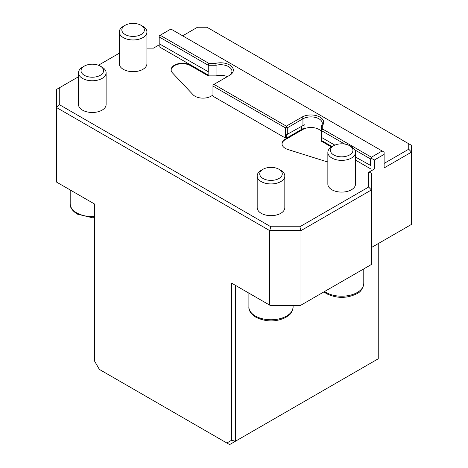 <?xml version="1.0" encoding="UTF-8"?>
<svg xmlns="http://www.w3.org/2000/svg" width="468" height="468" viewBox="0 0 468 468"><rect width="100%" height="100%" fill="white"/><g stroke="black" fill="none" stroke-linecap="round" stroke-linejoin="round"><path stroke-width="0.7" d="M384.117 163.414L408.734 149.204L408.734 143.752L206.938 27.243L197.496 27.243L182.655 35.814M408.734 149.204L411.501 152.123L384.117 167.936L384.117 152.123L170.919 29.039L160.161 35.246L208.822 63.338L215.795 63.338L216.07 65.268L208.248 65.268L208.822 63.338M321.364 126.056L322.745 125.091L322.745 129.115L321.364 130.572L321.364 126.056A11.343 6.546 0 0 0 322.306 123.441A11.343 6.546 0 0 0 315.303 117.392A11.343 6.546 0 0 0 302.948 118.813L287.299 127.846L286.322 127.278L285.345 127.846L212.975 86.065L212.975 84.936L229.601 75.336A12.724 7.348 0 0 0 231.198 66.076A12.724 7.348 0 0 0 215.795 63.338M213.952 84.369L286.322 126.149L301.965 117.117A12.724 7.348 0 0 1 318.006 116.193A12.724 7.348 0 0 1 322.745 125.091M322.745 129.115L371.405 157.207L382.163 150.994M408.734 143.752L411.501 145.349L411.501 224.394L371.405 247.543M226.834 443.003L231.555 440.277L231.555 283.117L269.697 305.136L300.988 305.136L300.988 230.607L269.697 230.607L56.499 107.517L56.499 182.052L94.641 204.071L94.641 361.232L99.362 369.41L229.601 444.6L378.249 358.78L378.249 243.594M231.555 440.277L235.468 441.213L235.468 285.375L231.555 283.117M370.428 165.672L370.428 158.898L371.405 158.336L374.336 160.027L374.336 169.065L371.013 169.065L371.013 165.672L355.487 157.049M334.854 145.138L321.364 137.346L321.364 130.572L344.717 144.056M370.428 158.898L354.762 149.859M371.405 158.336L371.405 157.207M384.117 154.381L374.336 160.027M160.161 35.246L159.184 35.814L159.184 43.717L208.833 72.043L208.833 75.43L159.184 46.765L159.184 43.717M208.248 72.043L208.248 65.268L159.184 36.943M227.36 76.629A11.343 6.546 0 0 0 216.07 75.88L208.248 75.88L190.482 65.625A11.343 6.546 0 0 0 178.302 64.163A11.343 6.546 0 0 0 171.13 70.03M228.636 75.892A11.343 6.546 0 0 0 231.941 71.271A11.343 6.546 0 0 0 216.07 65.268L216.07 75.88M286.322 127.278L286.322 126.149M212.975 86.065L212.975 96.227L285.345 138.007L286.714 138.007L286.714 134.62L302.948 125.588L302.948 118.813L301.965 117.117M301.673 126.319L301.673 129.367A11.343 6.546 0 0 1 304.966 128.051L304.966 124.663A11.343 6.546 0 0 0 302.948 125.588M287.299 127.846L287.299 134.62M331.467 147.022L321.364 141.19L321.364 140.733L331.847 146.788M321.364 131.444A11.343 6.546 0 0 0 302.948 129.425L285.345 139.587A11.343 6.546 0 0 0 282.029 143.992M368.638 172.353L371.405 173.014L371.405 264.484L300.988 305.136L299.842 305.797L270.843 305.797L269.697 305.136L269.697 230.607L270.843 226.752L299.842 226.752L368.638 187.036L368.638 172.353L374.336 169.065M368.638 187.036L371.405 189.955L300.988 230.607L299.842 226.752M304.966 128.051A11.343 6.546 0 0 0 302.948 128.975L285.345 139.136A11.343 6.546 0 0 0 282.023 143.77A11.343 6.546 0 0 0 287.943 149.52L325.693 161.378A11.343 6.546 0 0 0 327.852 161.893M321.364 137.346L321.364 140.733M371.013 169.065L355.487 160.097M332.14 146.619L321.364 140.4M78.484 76.758L56.499 89.452L56.499 107.517L59.266 104.598L270.843 226.752M59.266 87.855L59.266 104.598M119.287 53.2L98.426 65.245M159.184 44.846L153.486 48.14L146.917 48.14M208.248 75.88L208.248 75.43L208.833 75.43M208.248 75.43L190.482 65.175A11.343 6.546 0 0 0 178.121 63.753A11.343 6.546 0 0 0 171.118 69.802A11.343 6.546 0 0 0 172.499 72.932L193.038 94.723A11.343 6.546 0 0 0 211.015 96.227L212.975 95.098M285.345 138.007L285.345 127.846M301.673 129.367L286.714 138.007M284.819 175.956L284.819 207.675A13.818 7.979 180 0 1 280.771 213.32A13.818 7.979 180 0 1 261.232 213.32A13.818 7.979 180 0 1 257.184 207.675L257.184 175.956A13.818 7.979 0 0 0 261.232 181.596A13.818 7.979 0 0 0 276.29 183.327A13.818 7.979 0 0 0 284.819 175.956A13.818 7.979 0 0 0 280.771 170.317L278.975 169.276A11.273 6.511 0 0 0 263.028 169.276A11.273 6.511 0 0 0 263.028 178.483A11.273 6.511 0 0 0 278.975 178.483A11.273 6.511 0 0 0 278.975 169.276M106.119 72.786L106.119 104.504A13.818 7.979 180 0 1 102.071 110.15A13.818 7.979 180 0 1 82.532 110.15A13.818 7.979 180 0 1 78.484 104.504L78.484 72.786A13.818 7.979 0 0 0 82.532 78.425A13.818 7.979 0 0 0 97.59 80.157A13.818 7.979 0 0 0 106.119 72.786A13.818 7.979 0 0 0 102.071 67.146L100.275 66.105A11.273 6.511 0 0 0 84.328 66.105A11.273 6.511 0 0 0 84.328 75.313A11.273 6.511 0 0 0 100.275 75.313A11.273 6.511 0 0 0 100.275 66.105M146.917 31.988L146.917 63.706A13.818 7.979 180 0 1 142.875 69.346A13.818 7.979 180 0 1 123.33 69.346A13.818 7.979 180 0 1 119.287 63.706L119.287 31.988A13.818 7.979 0 0 0 123.33 37.627A13.818 7.979 0 0 0 138.388 39.353A13.818 7.979 0 0 0 146.917 31.988A13.818 7.979 0 0 0 142.875 26.343L141.073 25.307A11.273 6.511 0 0 0 125.132 25.307A11.273 6.511 0 0 0 125.132 34.509A11.273 6.511 0 0 0 141.073 34.509A11.273 6.511 0 0 0 141.073 25.307M355.487 152.398L355.487 184.123A13.818 7.979 180 0 1 351.439 189.762A13.818 7.979 180 0 1 331.9 189.762A13.818 7.979 180 0 1 327.852 184.123L327.852 152.398A13.818 7.979 0 0 0 331.9 158.038A13.818 7.979 0 0 0 346.958 159.769A13.818 7.979 0 0 0 355.487 152.398A13.818 7.979 0 0 0 351.439 146.759L349.643 145.724A11.273 6.511 0 0 0 333.696 145.724A11.273 6.511 0 0 0 333.696 154.926A11.273 6.511 0 0 0 349.643 154.926A11.273 6.511 0 0 0 349.643 145.724M333.696 145.724L331.9 146.759A13.818 7.979 0 0 0 327.852 152.398M125.132 25.307L123.33 26.343A13.818 7.979 0 0 0 119.287 31.988M84.328 66.105L82.532 67.146A13.818 7.979 0 0 0 78.484 72.786M263.028 169.276L261.232 170.317A13.818 7.979 0 0 0 257.184 175.956M190.482 65.625L190.482 65.175M302.948 129.425L302.948 128.975M285.345 139.587L285.345 139.136M94.641 217.684L92.418 217.76L77.243 214.116C72.201 210.682 69.849 207.248 70.194 203.826A22.107 12.765 0 0 0 76.67 212.852A22.107 12.765 0 0 0 94.641 216.52M324.564 291.529A22.107 12.765 0 0 0 326.038 292.465A22.107 12.765 0 0 0 350.128 295.232A22.107 12.765 0 0 0 363.776 283.444C362.799 288.885 360.395 292.348 356.552 293.834C346.77 298.561 336.784 298.531 326.611 293.734L323.95 291.88M255.37 316.023A22.107 12.765 0 0 0 279.46 318.79A22.107 12.765 0 0 0 293.108 306.996C292.599 310.781 291.406 313.355 289.528 314.707L285.889 317.386C276.102 322.119 266.116 322.083 255.943 317.286C250.901 313.852 248.549 310.419 248.894 306.996A22.107 12.765 0 0 0 255.37 316.023M70.194 203.826L70.194 189.955M363.776 283.444L363.776 268.889M293.108 306.996L293.108 305.797M248.894 306.996L248.894 293.126"/></g></svg>
